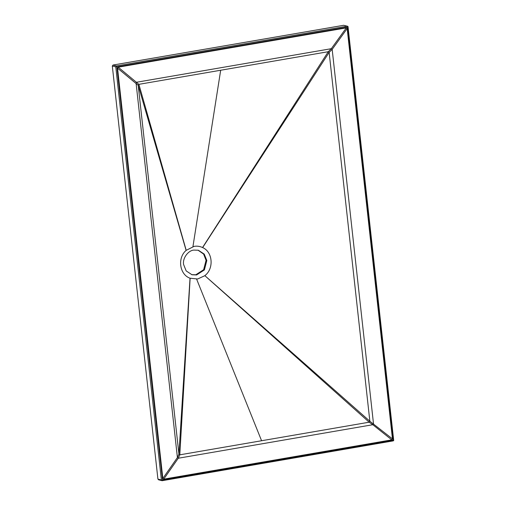 <?xml version="1.0" encoding="UTF-8"?>
<svg xmlns="http://www.w3.org/2000/svg" width="506" height="506" viewBox="0 0 506 506"><rect width="100%" height="100%" fill="white"/><g stroke="black" fill="none" stroke-linecap="round" stroke-linejoin="round"><path stroke-width="0.76" d="M347.919 26.407L347.983 26.894L347.919 26.407L347.116 26.198L116.462 65.944L116.171 66.337L116.873 66.855L347.533 27.109L347.919 26.407L343.656 25.3L112.996 65.046L112.313 66.008L157.916 479.081L158.783 479.777M116.171 66.337L115.779 66.906L161.382 479.979L162.249 480.675L392.903 440.928L393.655 440.65L393.586 439.967L393.655 440.65L393.137 440.182L162.477 479.928L161.901 480.586L162.249 480.675L161.901 480.586M392.903 440.928L393.655 440.65M391.783 439.853L163.71 479.157L162.843 478.461L117.544 68.152L118.227 67.184L346.306 27.887L347.167 28.583L392.466 438.892L391.783 439.853L372.814 424.717L373.498 423.75L332.17 49.386L331.303 48.69L136.765 82.212L136.082 83.174L177.41 457.544L178.276 458.24L372.814 424.717L369.171 422.2L369.854 421.239L329.134 52.403L328.267 51.707L138.891 84.338L138.208 85.299L178.928 454.135L179.794 454.831L369.171 422.2L204.848 275.656C214.127 268.673 212.811 251.918 202.647 247.573L202.545 247.529C199.851 246.264 197.024 245.884 194.064 246.371L186.113 250.388C177.214 257.984 179.554 274.619 190.028 278.211L197.663 278.996L204.759 275.732M183.602 264.518L186.189 270.925L192.04 274.777L196.587 274.96L204.399 269.9L206.827 260.514L204.241 254.107L198.39 250.255L193.842 250.078C188.036 250.508 182.407 258.452 183.602 264.518M191.666 274.669L195.828 274.764L203.64 269.704L206.069 260.318L203.608 254.075L198.01 250.166M179.794 454.831L190.13 278.249L179.794 454.831L178.276 458.24L163.71 479.157M369.854 421.239L204.848 275.656L369.854 421.239L392.466 438.892M202.647 247.573L329.134 52.403L332.17 49.386L347.167 28.583M328.267 51.707L202.545 247.529L328.267 51.707L331.303 48.69L346.306 27.887M347.546 26.242L343.656 25.3M162.477 479.928L116.873 66.855M112.996 65.046L116.462 65.944M112.313 66.008L115.779 66.906M347.533 27.109L393.137 440.182M162.843 478.461L177.41 457.544L178.928 454.135L190.028 278.211M186.113 250.388L138.208 85.299L117.544 68.152M118.227 67.184L138.891 84.338L186.202 250.306M192.938 246.612L220.679 70.245M196.625 279.141L261.583 440.739M157.916 479.081L161.382 479.979M393.687 440.315L348.014 26.622M162.173 480.7L393.08 440.909M162.065 480.694L158.479 479.77"/></g></svg>

